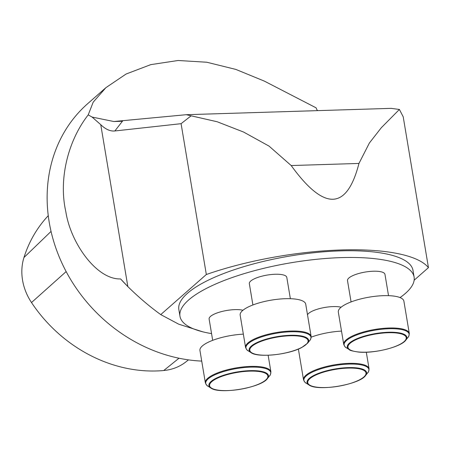 <?xml version="1.0" encoding="UTF-8"?>
<svg xmlns="http://www.w3.org/2000/svg" width="451" height="451" viewBox="0 0 451 451"><rect width="100%" height="100%" fill="white"/><g stroke="black" fill="none" stroke-linecap="round" stroke-linejoin="round"><path stroke-width="0.68" d="M127.842 286.543A151.931 131.709 -131.3 0 1 120.62 278.932C96.768 279.823 70.655 243.179 65.846 211.784C58.557 179.695 67.616 141.276 88.216 114.875L92.1 117.068L113.838 121.522L186.269 114.701L217.202 121.764L243.585 132.047L269.044 146.107L291.194 165.545C324.241 211.181 346.83 210.482 358.962 163.442L369.369 143.035L381.253 127.791L399.394 109.458L391.102 108.358M317.295 110.642L316.078 107.817L264.309 81.095L235.839 69.415L206.789 62.238L178.134 60.49L150.775 64.634L126.1 74.02L105.906 87.657L87.686 103.674A151.931 131.709 48.7 0 0 60.846 260.684A151.931 131.709 48.7 0 0 201.721 361.093M105.906 87.657L93.182 102.191L88.216 114.875M48.257 215.691A138.496 120.062 48.7 0 0 23.965 257.504A53.038 45.979 48.7 0 0 31.502 302.548A138.496 120.062 48.7 0 0 163.724 370.525A53.038 45.979 48.7 0 0 186.083 361.753L188.456 359.87M400.043 297.575A118.698 34.445 170.5 0 0 414.108 277.089A118.698 34.445 170.5 0 0 291.357 262.707A118.698 34.445 170.5 0 0 179.972 316.269A118.698 34.445 170.5 0 0 211.564 333.61M414.108 277.089L412.981 270.363A118.698 34.445 170.5 0 0 290.23 255.982A118.698 34.445 170.5 0 0 178.85 309.544L179.972 316.269M414.148 280.212L428.45 267.635A147.184 42.71 170.5 0 0 206.332 274.512L160.742 314.601C149.659 306.607 138.699 297.277 127.853 286.611L100.759 124.679C105.585 129.347 110.286 131.444 114.858 130.97L181.088 123.681L206.332 274.512M399.394 109.458L403.211 116.803L428.45 267.635M317.515 110.636L317.25 110.095M120.62 278.932L127.853 286.611M92.1 117.068L100.759 124.679M202.854 331.84L178.675 324.162L160.742 314.601M181.088 123.681L191.01 115.907M341.119 307.221A18.993 5.513 170.5 0 0 333.126 306.59A18.993 5.513 170.5 0 0 307.497 314.787M388.531 295.664L384.962 274.343A18.993 5.513 170.5 0 0 378.152 271.344A18.993 5.513 170.5 0 0 373.338 271.226A18.993 5.513 170.5 0 0 347.501 280.612L351.07 301.933M290.365 298.703L286.797 277.382A18.993 5.513 170.5 0 0 275.178 274.264A18.993 5.513 170.5 0 0 253.592 279.18A18.993 5.513 170.5 0 0 249.335 283.651L252.904 304.972M242.954 310.26A18.993 5.513 170.5 0 0 234.96 309.628A18.993 5.513 170.5 0 0 209.117 319.015L212.686 340.336M243.343 334.14A33.233 9.646 170.5 0 0 199.945 350.489L205.357 382.831A33.233 9.646 -9.5 0 1 223.414 370.869A33.233 9.646 -9.5 0 1 258.998 366.618A33.233 9.646 -9.5 0 1 270.916 371.861L268.136 355.253M305.722 304.16A33.233 9.646 170.5 0 0 271.35 300.129A33.233 9.646 170.5 0 0 240.163 315.131L245.575 347.473A33.233 9.646 -9.5 0 1 276.762 332.472A33.233 9.646 -9.5 0 1 311.134 336.502L305.722 304.16M403.882 301.116A33.233 9.646 170.5 0 0 369.516 297.091A33.233 9.646 170.5 0 0 338.323 312.086L343.741 344.429A33.233 9.646 -9.5 0 1 374.928 329.433A33.233 9.646 -9.5 0 1 409.294 333.458L403.882 301.116M341.508 331.102A33.233 9.646 170.5 0 0 311.184 337.168M314.386 375.739A29.518 8.563 170.5 0 0 332.088 387.105A29.518 8.563 170.5 0 0 364.183 370.604A29.518 8.563 170.5 0 0 314.386 375.739M358.962 163.442L291.194 165.545M179.008 358.224L163.724 370.525M51.048 231.414L23.965 257.504M66.15 271.581L31.502 302.548M122.435 121.223L115.371 121.443M122.745 120.829L114.858 130.97M257.256 371.325A29.518 8.563 170.5 0 0 209.974 383.824A29.518 8.563 170.5 0 0 248.941 387.42A29.518 8.563 170.5 0 0 257.256 371.325M267.494 378.468C261.952 387.448 219.784 394.907 210.747 387.961A30.189 8.761 -9.5 0 1 221.379 376.016A30.189 8.761 -9.5 0 1 257.634 370.846A30.189 8.761 -9.5 0 1 267.494 378.468L269.698 375.66A32.957 9.561 170.5 0 0 258.93 367.345A32.957 9.561 170.5 0 0 219.355 372.983A32.957 9.561 170.5 0 0 207.748 386.028C207.285 386.135 206.485 385.075 205.357 382.831M301.437 347.569A29.518 8.563 170.5 0 0 283.741 336.204A29.518 8.563 170.5 0 0 251.641 352.71A29.518 8.563 170.5 0 0 301.437 347.569M247.965 350.664L250.959 352.597A30.189 8.761 -9.5 0 1 277.45 336.593A30.189 8.761 -9.5 0 1 307.706 343.104L309.91 340.296A32.957 9.561 170.5 0 0 276.88 333.188A32.957 9.561 170.5 0 0 247.965 350.664C247.503 350.771 246.703 349.711 245.575 347.473M358.573 351.983A29.518 8.563 170.5 0 0 405.855 339.485A29.518 8.563 170.5 0 0 366.883 335.894A29.518 8.563 170.5 0 0 358.573 351.983M346.126 347.625L349.125 349.559A30.189 8.761 -9.5 0 1 375.615 333.548A30.189 8.761 -9.5 0 1 405.872 340.065L408.076 337.258A32.957 9.561 170.5 0 0 375.046 330.149A32.957 9.561 170.5 0 0 346.126 347.625C345.663 347.732 344.868 346.672 343.741 344.429M298.376 349.057L303.523 379.793A33.233 9.646 -9.5 0 1 310.97 371.974A33.233 9.646 -9.5 0 1 346.633 363.461A33.233 9.646 -9.5 0 1 369.081 368.822L366.297 352.208M365.654 375.424C360.118 384.41 317.949 391.868 308.907 384.923A30.189 8.761 -9.5 0 1 313.834 375.429A30.189 8.761 -9.5 0 1 350.455 367.582A30.189 8.761 -9.5 0 1 365.654 375.424L367.858 372.616A32.957 9.561 170.5 0 0 351.267 364.053A32.957 9.561 170.5 0 0 311.286 372.627A32.957 9.561 170.5 0 0 305.913 382.984C305.445 383.096 304.65 382.031 303.523 379.793M391.299 108.353L186.066 114.706M122.413 121.257L113.838 121.522M210.747 387.961L207.748 386.028M269.698 375.66C270.172 375.615 270.577 374.347 270.916 371.861M250.959 352.597C257.594 357.908 288.409 354.836 301.725 347.518L307.706 343.104M309.91 340.296C310.384 340.251 310.795 338.983 311.134 336.502M349.125 349.559C349.407 350.309 352.479 351.132 358.336 352.034C373.947 353.81 401.503 346.864 405.872 340.065M408.076 337.258C408.55 337.213 408.956 335.944 409.294 333.458M308.907 384.923L305.913 382.984M367.858 372.616C368.332 372.571 368.738 371.308 369.081 368.822"/></g></svg>
